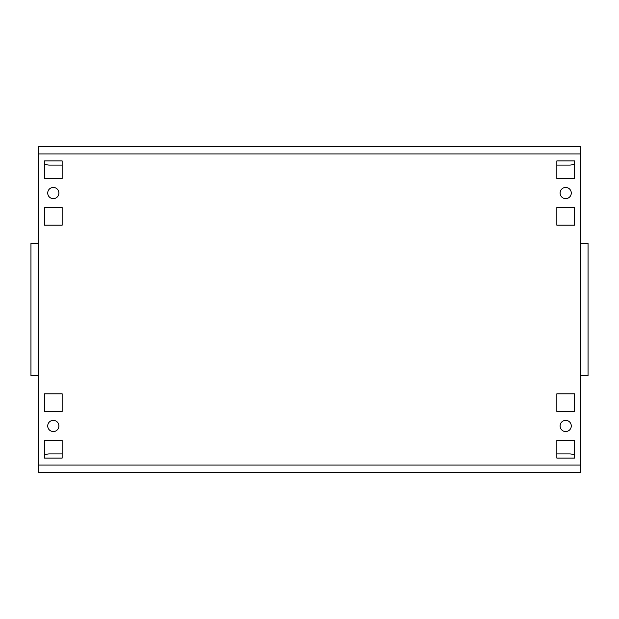 <?xml version="1.0" encoding="UTF-8"?>
<svg xmlns="http://www.w3.org/2000/svg" width="619" height="619" viewBox="0 0 619 619"><rect width="100%" height="100%" fill="white"/><g stroke="black" fill="none" stroke-linecap="round" stroke-linejoin="round"><path stroke-width="0.93" d="M560.102 193.051A5.586 5.586 0 0 0 565.689 198.637A5.586 5.586 0 0 0 571.283 193.051A5.586 5.586 0 0 0 565.689 187.456A5.586 5.586 0 0 0 560.102 193.051M560.102 425.949A5.586 5.586 0 0 0 565.689 431.544A5.586 5.586 0 0 0 571.283 425.949A5.586 5.586 0 0 0 565.689 420.363A5.586 5.586 0 0 0 560.102 425.949M47.717 193.051A5.586 5.586 0 0 0 53.311 198.637A5.586 5.586 0 0 0 58.898 193.051A5.586 5.586 0 0 0 53.311 187.456A5.586 5.586 0 0 0 47.717 193.051M47.717 425.949A5.586 5.586 0 0 0 53.311 431.544A5.586 5.586 0 0 0 58.898 425.949A5.586 5.586 0 0 0 53.311 420.363A5.586 5.586 0 0 0 47.717 425.949M38.401 153.922L38.401 146.471L580.599 146.471L580.599 153.922L38.401 153.922L38.401 243.36L30.95 243.36L30.95 375.64L38.401 375.64L38.401 472.529L580.599 472.529L580.599 243.36L588.05 243.36L588.05 375.64L580.599 375.64M556.845 440.388L556.845 458.091L574.54 458.091L574.54 440.388L556.845 440.388M556.845 393.808L556.845 411.511L574.54 411.511L574.54 393.808L556.845 393.808M556.845 160.909L556.845 178.612L574.54 178.612L574.54 160.909L556.845 160.909M556.845 207.489L556.845 225.192L574.54 225.192L574.54 207.489L556.845 207.489M44.46 207.489L44.46 225.192L62.155 225.192L62.155 207.489L44.46 207.489M62.155 458.091L62.155 440.388L44.46 440.388L44.46 458.091L62.155 458.091M62.155 411.511L62.155 393.808L44.46 393.808L44.46 411.511L62.155 411.511M44.46 160.909L44.46 178.612L62.155 178.612L62.155 160.909L44.46 160.909M580.599 153.922L580.599 243.36M44.46 163.857A11.181 11.181 0 0 0 49.582 165.103L62.155 165.103M556.845 165.103L569.418 165.103A11.181 11.181 0 0 0 574.54 163.857M574.54 455.143A11.181 11.181 0 0 0 569.418 453.897L556.845 453.897M62.155 453.897L49.582 453.897A11.181 11.181 0 0 0 44.46 455.143M38.401 465.078L580.599 465.078M38.401 243.36L38.401 375.64"/></g></svg>
